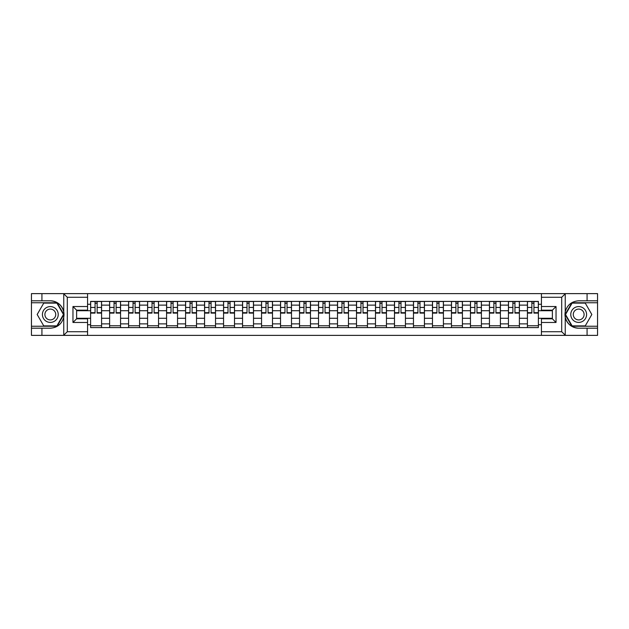 <?xml version="1.0" encoding="UTF-8"?>
<svg xmlns="http://www.w3.org/2000/svg" width="629" height="629" viewBox="0 0 629 629"><rect width="100%" height="100%" fill="white"/><g stroke="black" fill="none" stroke-linecap="round" stroke-linejoin="round"><path stroke-width="0.94" d="M87.573 335.375L541.427 335.375L541.427 318.824L552.38 318.824L552.38 310.176L541.427 310.176L541.427 293.625L87.573 293.625L87.573 310.176L76.62 310.176L76.62 318.824L87.573 318.824L87.573 335.375L63.545 335.375L67.303 331.727L87.573 331.727M63.545 335.375L31.45 335.375L31.45 328.196L41.923 328.196L41.923 335.375L67.728 335.375M67.728 293.625L31.45 293.625L31.45 326.247L57.105 326.247L63.883 314.5L57.105 302.753L31.45 302.753M541.427 293.625L597.55 293.625L597.55 300.804L587.077 300.804L587.077 293.625L561.272 293.625M109.611 327.591L109.611 305.128L101.576 305.128L101.576 327.591M101.576 305.128L101.576 301.409M109.611 305.128L109.611 301.409M120.564 301.409L120.564 327.591M128.599 327.591L128.599 301.409M139.559 301.409L139.559 327.591M147.595 327.591L147.595 301.409M158.547 301.409L158.547 327.591M166.583 327.591L166.583 301.409M177.543 301.409L177.543 327.591M185.579 327.591L185.579 301.409M196.531 301.409L196.531 327.591M204.567 327.591L204.567 301.409M215.527 301.409L215.527 327.591M223.562 327.591L223.562 301.409M234.515 301.409L234.515 327.591M242.55 327.591L242.55 301.409M253.511 301.409L253.511 327.591M261.546 327.591L261.546 301.409M272.499 301.409L272.499 327.591M280.534 327.591L280.534 301.409M291.494 301.409L291.494 327.591M299.522 327.591L299.522 301.409M310.482 301.409L310.482 327.591M318.518 327.591L318.518 301.409M329.478 301.409L329.478 327.591M337.506 327.591L337.506 301.409M348.466 301.409L348.466 327.591M356.501 327.591L356.501 301.409M367.454 301.409L367.454 327.591M375.489 327.591L375.489 301.409M386.45 301.409L386.45 327.591M394.485 327.591L394.485 301.409M405.438 301.409L405.438 327.591M413.473 327.591L413.473 301.409M424.433 301.409L424.433 327.591M432.469 327.591L432.469 301.409M443.421 301.409L443.421 327.591M451.457 327.591L451.457 301.409M462.417 301.409L462.417 327.591M470.453 327.591L470.453 301.409M481.405 301.409L481.405 327.591M489.441 327.591L489.441 301.409M500.401 301.409L500.401 327.591M508.436 327.591L508.436 301.409M519.389 301.409L519.389 327.591M527.424 327.591L527.424 301.409M527.424 318.274L519.389 318.274M508.436 318.274L500.401 318.274M489.441 318.274L481.405 318.274M470.453 318.274L462.417 318.274M451.457 318.274L443.421 318.274M432.469 318.274L424.433 318.274M413.473 318.274L405.438 318.274M394.485 318.274L386.45 318.274M375.489 318.274L367.454 318.274M356.501 318.274L348.466 318.274M337.506 318.274L329.478 318.274M318.518 318.274L310.482 318.274M299.522 318.274L291.494 318.274M280.534 318.274L272.499 318.274M261.546 318.274L253.511 318.274M242.55 318.274L234.515 318.274M223.562 318.274L215.527 318.274M204.567 318.274L196.531 318.274M185.579 318.274L177.543 318.274M166.583 318.274L158.547 318.274M147.595 318.274L139.559 318.274M128.599 318.274L120.564 318.274M109.611 318.274L101.576 318.274M527.424 310.726L519.389 310.726M508.436 310.726L500.401 310.726M489.441 310.726L481.405 310.726M470.453 310.726L462.417 310.726M451.457 310.726L443.421 310.726M432.469 310.726L424.433 310.726M413.473 310.726L405.438 310.726M394.485 310.726L386.45 310.726M375.489 310.726L367.454 310.726M356.501 310.726L348.466 310.726M337.506 310.726L329.478 310.726M318.518 310.726L310.482 310.726M299.522 310.726L291.494 310.726M280.534 310.726L272.499 310.726M261.546 310.726L253.511 310.726M242.55 310.726L234.515 310.726M223.562 310.726L215.527 310.726M204.567 310.726L196.531 310.726M185.579 310.726L177.543 310.726M166.583 310.726L158.547 310.726M147.595 310.726L139.559 310.726M128.599 310.726L120.564 310.726M109.611 310.726L101.576 310.726M76.62 318.274L90.615 318.274L90.615 310.726L76.62 310.726M87.573 304.271L90.615 304.271L90.615 310.726M552.38 310.726L538.385 310.726L538.385 301.409L90.615 301.409L90.615 304.271M538.385 304.271L541.427 304.271M541.427 324.729L538.385 324.729L538.385 318.274L552.38 318.274M90.615 318.274L90.615 327.591L538.385 327.591L538.385 324.729M90.615 324.729L87.573 324.729M538.385 310.726L538.385 318.274M101.576 325.759L90.615 325.759M95.058 303.241L97.133 303.241M120.564 325.759L109.611 325.759M114.053 303.241L116.121 303.241M139.559 325.759L128.599 325.759M133.041 303.241L135.117 303.241M158.547 325.759L147.595 325.759M152.037 303.241L154.105 303.241M177.543 325.759L166.583 325.759M171.025 303.241L173.093 303.241M196.531 325.759L185.579 325.759M190.021 303.241L192.089 303.241M215.527 325.759L204.567 325.759M209.009 303.241L211.077 303.241M234.515 325.759L223.562 325.759M228.005 303.241L230.072 303.241M253.511 325.759L242.55 325.759M246.993 303.241L249.06 303.241M272.499 325.759L261.546 325.759M265.988 303.241L268.056 303.241M291.494 325.759L280.534 325.759M284.976 303.241L287.044 303.241M310.482 325.759L299.522 325.759M303.972 303.241L306.04 303.241M329.478 325.759L318.518 325.759M322.96 303.241L325.028 303.241M348.466 325.759L337.506 325.759M341.956 303.241L344.024 303.241M367.454 325.759L356.501 325.759M360.944 303.241L363.012 303.241M386.45 325.759L375.489 325.759M379.94 303.241L382.007 303.241M405.438 325.759L394.485 325.759M398.928 303.241L400.995 303.241M424.433 325.759L413.473 325.759M417.923 303.241L419.991 303.241M443.421 325.759L432.469 325.759M436.911 303.241L438.979 303.241M462.417 325.759L451.457 325.759M455.907 303.241L457.975 303.241M481.405 325.759L470.453 325.759M474.895 303.241L476.963 303.241M500.401 325.759L489.441 325.759M493.883 303.241L495.959 303.241M519.389 325.759L508.436 325.759M512.879 303.241L514.947 303.241M538.385 325.759L527.424 325.759M531.867 303.241L533.942 303.241M97.133 312.684L101.513 312.684L101.513 313.1L97.133 313.1L97.133 301.535L101.513 301.535L99.075 301.535M101.513 312.684L101.513 301.535M95.058 303.115L97.133 303.115M93.116 301.535L90.678 301.535L90.678 313.1L95.058 313.1L95.058 301.535L93.296 301.535M90.678 301.535L98.895 301.535M116.121 312.684L120.501 312.684L120.501 313.1L116.121 313.1L116.121 301.535L120.501 301.535L118.071 301.535M120.501 312.684L120.501 301.535M114.053 303.115L116.121 303.115M112.104 301.535L109.666 301.535L109.666 313.1L114.053 313.1L114.053 301.535L112.284 301.535M109.666 301.535L117.89 301.535M135.117 312.684L139.496 312.684L139.496 313.1L135.117 313.1L135.117 301.535L139.496 301.535L137.059 301.535M139.496 312.684L139.496 301.535M133.041 303.115L135.117 303.115M131.099 301.535L128.662 301.535L128.662 313.1L133.041 313.1L133.041 301.535L131.28 301.535M128.662 301.535L136.878 301.535M41.923 328.196L50.32 328.196C57.388 327.67 61.87 323.982 63.757 317.15L63.757 311.85C61.87 305.018 57.388 301.33 50.32 300.804L31.45 300.804M31.45 328.196L31.45 326.247M87.573 297.273L67.303 297.273L63.545 293.625L41.923 293.625L41.923 300.804M63.545 293.625L87.573 293.625M50.32 300.804A13.696 13.696 0 0 1 63.757 317.15L63.757 335.273M76.62 310.176L72.964 306.527L87.573 306.527M87.573 322.473L72.964 322.473L76.62 318.824M565.455 293.625L561.697 297.273L541.427 297.273M587.077 300.804L578.68 300.804C571.612 301.33 567.13 305.018 565.243 311.85L565.243 317.15C567.13 323.982 571.612 327.67 578.68 328.196L597.55 328.196L597.55 302.753L571.895 302.753L565.117 314.5L571.895 326.247L597.55 326.247M541.427 331.727L561.697 331.727L565.455 335.375L597.55 335.375L597.55 328.196M597.55 300.804L597.55 302.753M587.077 335.375L587.077 328.196M565.455 335.375L541.427 335.375M578.68 328.196A13.696 13.696 0 0 1 565.243 311.85L565.243 293.727M552.38 318.824L556.036 322.473L541.427 322.473M541.427 306.527L556.036 306.527L552.38 310.176M42.41 314.5A7.91 7.91 0 0 0 50.32 322.41A7.91 7.91 0 0 0 58.23 314.5A7.91 7.91 0 0 0 50.32 306.59A7.91 7.91 0 0 0 42.41 314.5M44.903 314.5A5.417 5.417 0 0 0 50.32 319.917A5.417 5.417 0 0 0 55.737 314.5A5.417 5.417 0 0 0 50.32 309.083A5.417 5.417 0 0 0 44.903 314.5M56.893 303.115L63.466 314.5L56.893 325.885L43.747 325.885L37.174 314.5L43.747 303.115L56.893 303.115M570.77 314.5A7.91 7.91 0 0 0 578.68 322.41A7.91 7.91 0 0 0 586.59 314.5A7.91 7.91 0 0 0 578.68 306.59A7.91 7.91 0 0 0 570.77 314.5M573.263 314.5A5.417 5.417 0 0 0 578.68 319.917A5.417 5.417 0 0 0 584.097 314.5A5.417 5.417 0 0 0 578.68 309.083A5.417 5.417 0 0 0 573.263 314.5M585.253 303.115L591.826 314.5L585.253 325.885L572.107 325.885L565.534 314.5L572.107 303.115L585.253 303.115M154.105 312.684L158.484 312.684L158.484 313.1L154.105 313.1L154.105 301.535L158.484 301.535L156.055 301.535M158.484 312.684L158.484 301.535M152.037 303.115L154.105 303.115M150.087 301.535L147.65 301.535L147.65 313.1L152.037 313.1L152.037 301.535L150.268 301.535M147.65 301.535L155.874 301.535M173.093 312.684L177.48 312.684L177.48 313.1L173.093 313.1L173.093 301.535L177.48 301.535L175.043 301.535M177.48 312.684L177.48 301.535M171.025 303.115L173.093 303.115M169.083 301.535L166.646 301.535L166.646 313.1L171.025 313.1L171.025 301.535L169.264 301.535M166.646 301.535L174.862 301.535M192.089 312.684L196.468 312.684L196.468 313.1L192.089 313.1L192.089 301.535L196.468 301.535L194.039 301.535M196.468 312.684L196.468 301.535M190.021 303.115L192.089 303.115M188.071 301.535L185.634 301.535L185.634 313.1L190.021 313.1L190.021 301.535L188.252 301.535M185.634 301.535L193.85 301.535M211.077 312.684L215.464 312.684L215.464 313.1L211.077 313.1L211.077 301.535L215.464 301.535L213.027 301.535M215.464 312.684L215.464 301.535M209.009 303.115L211.077 303.115M207.059 301.535L204.629 301.535L204.629 313.1L209.009 313.1L209.009 301.535L207.248 301.535M204.629 301.535L212.846 301.535M230.072 312.684L234.452 312.684L234.452 313.1L230.072 313.1L230.072 301.535L234.452 301.535L232.022 301.535M234.452 312.684L234.452 301.535M228.005 303.115L230.072 303.115M226.055 301.535L223.617 301.535L223.617 313.1L228.005 313.1L228.005 301.535L226.236 301.535M223.617 301.535L231.834 301.535M249.06 312.684L253.448 312.684L253.448 313.1L249.06 313.1L249.06 301.535L253.448 301.535L251.01 301.535M253.448 312.684L253.448 301.535M246.993 303.115L249.06 303.115M245.043 301.535L242.613 301.535L242.613 313.1L246.993 313.1L246.993 301.535L245.231 301.535M242.613 301.535L250.829 301.535M268.056 312.684L272.436 312.684L272.436 313.1L268.056 313.1L268.056 301.535L272.436 301.535L270.006 301.535M272.436 312.684L272.436 301.535M265.988 303.115L268.056 303.115M264.038 301.535L261.601 301.535L261.601 313.1L265.988 313.1L265.988 301.535L264.219 301.535M261.601 301.535L269.817 301.535M287.044 312.684L291.431 312.684L291.431 313.1L287.044 313.1L287.044 301.535L291.431 301.535L288.994 301.535M291.431 312.684L291.431 301.535M284.976 303.115L287.044 303.115M283.026 301.535L280.597 301.535L280.597 313.1L284.976 313.1L284.976 301.535L283.215 301.535M280.597 301.535L288.813 301.535M306.04 312.684L310.419 312.684L310.419 313.1L306.04 313.1L306.04 301.535L310.419 301.535L307.99 301.535M310.419 312.684L310.419 301.535M303.972 303.115L306.04 303.115M302.022 301.535L299.585 301.535L299.585 313.1L303.972 313.1L303.972 301.535L302.203 301.535M299.585 301.535L307.801 301.535M325.028 312.684L329.415 312.684L329.415 313.1L325.028 313.1L325.028 301.535L329.415 301.535L326.978 301.535M329.415 312.684L329.415 301.535M322.96 303.115L325.028 303.115M321.01 301.535L318.581 301.535L318.581 313.1L322.96 313.1L322.96 301.535L321.199 301.535M318.581 301.535L326.797 301.535M344.024 312.684L348.403 312.684L348.403 313.1L344.024 313.1L344.024 301.535L348.403 301.535L345.974 301.535M348.403 312.684L348.403 301.535M341.956 303.115L344.024 303.115M340.006 301.535L337.569 301.535L337.569 313.1L341.956 313.1L341.956 301.535L340.187 301.535M337.569 301.535L345.785 301.535M363.012 312.684L367.399 312.684L367.399 313.1L363.012 313.1L363.012 301.535L367.399 301.535L364.962 301.535M367.399 312.684L367.399 301.535M360.944 303.115L363.012 303.115M358.994 301.535L356.564 301.535L356.564 313.1L360.944 313.1L360.944 301.535L359.183 301.535M356.564 301.535L364.781 301.535M382.007 312.684L386.387 312.684L386.387 313.1L382.007 313.1L382.007 301.535L386.387 301.535L383.957 301.535M386.387 312.684L386.387 301.535M379.94 303.115L382.007 303.115M377.99 301.535L375.552 301.535L375.552 313.1L379.94 313.1L379.94 301.535L378.171 301.535M375.552 301.535L383.769 301.535M400.995 312.684L405.383 312.684L405.383 313.1L400.995 313.1L400.995 301.535L405.383 301.535L402.945 301.535M405.383 312.684L405.383 301.535M398.928 303.115L400.995 303.115M396.978 301.535L394.548 301.535L394.548 313.1L398.928 313.1L398.928 301.535L397.166 301.535M394.548 301.535L402.764 301.535M419.991 312.684L424.371 312.684L424.371 313.1L419.991 313.1L419.991 301.535L424.371 301.535L421.941 301.535M424.371 312.684L424.371 301.535M417.923 303.115L419.991 303.115M415.973 301.535L413.536 301.535L413.536 313.1L417.923 313.1L417.923 301.535L416.154 301.535M413.536 301.535L421.752 301.535M438.979 312.684L443.366 312.684L443.366 313.1L438.979 313.1L438.979 301.535L443.366 301.535L440.929 301.535M443.366 312.684L443.366 301.535M436.911 303.115L438.979 303.115M434.961 301.535L432.532 301.535L432.532 313.1L436.911 313.1L436.911 301.535L435.15 301.535M432.532 301.535L440.748 301.535M457.975 312.684L462.354 312.684L462.354 313.1L457.975 313.1L457.975 301.535L462.354 301.535L459.917 301.535M462.354 312.684L462.354 301.535M455.907 303.115L457.975 303.115M453.957 301.535L451.52 301.535L451.52 313.1L455.907 313.1L455.907 301.535L454.138 301.535M451.52 301.535L459.736 301.535M476.963 312.684L481.35 312.684L481.35 313.1L476.963 313.1L476.963 301.535L481.35 301.535L478.913 301.535M481.35 312.684L481.35 301.535M474.895 303.115L476.963 303.115M472.945 301.535L470.516 301.535L470.516 313.1L474.895 313.1L474.895 301.535L473.126 301.535M470.516 301.535L478.732 301.535M495.959 312.684L500.338 312.684L500.338 313.1L495.959 313.1L495.959 301.535L500.338 301.535L497.901 301.535M500.338 312.684L500.338 301.535M493.883 303.115L495.959 303.115M491.941 301.535L489.504 301.535L489.504 313.1L493.883 313.1L493.883 301.535L492.122 301.535M489.504 301.535L497.72 301.535M514.947 312.684L519.334 312.684L519.334 313.1L514.947 313.1L514.947 301.535L519.334 301.535L516.896 301.535M519.334 312.684L519.334 301.535M512.879 303.115L514.947 303.115M510.929 301.535L508.499 301.535L508.499 313.1L512.879 313.1L512.879 301.535L511.11 301.535M508.499 301.535L516.716 301.535M533.942 312.684L538.322 312.684L538.322 313.1L533.942 313.1L533.942 301.535L538.322 301.535L535.884 301.535M538.322 312.684L538.322 301.535M531.867 303.115L533.942 303.115M529.925 301.535L527.487 301.535L527.487 313.1L531.867 313.1L531.867 301.535L530.105 301.535M527.487 301.535L535.704 301.535M508.436 305.128L500.401 305.128M489.441 305.128L481.405 305.128M470.453 305.128L462.417 305.128M451.457 305.128L443.421 305.128M432.469 305.128L424.433 305.128M413.473 305.128L405.438 305.128M394.485 305.128L386.45 305.128M375.489 305.128L367.454 305.128M356.501 305.128L348.466 305.128M337.506 305.128L329.478 305.128M318.518 305.128L310.482 305.128M299.522 305.128L291.494 305.128M280.534 305.128L272.499 305.128M261.546 305.128L253.511 305.128M242.55 305.128L234.515 305.128M223.562 305.128L215.527 305.128M204.567 305.128L196.531 305.128M185.579 305.128L177.543 305.128M166.583 305.128L158.547 305.128M147.595 305.128L139.559 305.128M128.599 305.128L120.564 305.128M527.424 305.128L519.389 305.128M508.436 323.872L500.401 323.872M489.441 323.872L481.405 323.872M470.453 323.872L462.417 323.872M451.457 323.872L443.421 323.872M432.469 323.872L424.433 323.872M413.473 323.872L405.438 323.872M394.485 323.872L386.45 323.872M375.489 323.872L367.454 323.872M356.501 323.872L348.466 323.872M337.506 323.872L329.478 323.872M318.518 323.872L310.482 323.872M299.522 323.872L291.494 323.872M280.534 323.872L272.499 323.872M261.546 323.872L253.511 323.872M242.55 323.872L234.515 323.872M223.562 323.872L215.527 323.872M204.567 323.872L196.531 323.872M185.579 323.872L177.543 323.872M166.583 323.872L158.547 323.872M147.595 323.872L139.559 323.872M128.599 323.872L120.564 323.872M109.611 323.872L101.576 323.872M527.424 323.872L519.389 323.872M97.133 307.447L101.513 307.447M90.678 312.684L95.058 312.684M90.678 307.447L95.058 307.447M116.121 307.447L120.501 307.447M109.666 312.684L114.053 312.684M109.666 307.447L114.053 307.447M135.117 307.447L139.496 307.447M128.662 312.684L133.041 312.684M128.662 307.447L133.041 307.447M63.757 311.85L63.757 293.727M67.303 297.273L67.303 331.727M72.964 322.473L72.964 306.527M565.243 317.15L565.243 335.273M561.697 331.727L561.697 297.273M556.036 306.527L556.036 322.473M154.105 307.447L158.484 307.447M147.65 312.684L152.037 312.684M147.65 307.447L152.037 307.447M173.093 307.447L177.48 307.447M166.646 312.684L171.025 312.684M166.646 307.447L171.025 307.447M192.089 307.447L196.468 307.447M185.634 312.684L190.021 312.684M185.634 307.447L190.021 307.447M211.077 307.447L215.464 307.447M204.629 312.684L209.009 312.684M204.629 307.447L209.009 307.447M230.072 307.447L234.452 307.447M223.617 312.684L228.005 312.684M223.617 307.447L228.005 307.447M249.06 307.447L253.448 307.447M242.613 312.684L246.993 312.684M242.613 307.447L246.993 307.447M268.056 307.447L272.436 307.447M261.601 312.684L265.988 312.684M261.601 307.447L265.988 307.447M287.044 307.447L291.431 307.447M280.597 312.684L284.976 312.684M280.597 307.447L284.976 307.447M306.04 307.447L310.419 307.447M299.585 312.684L303.972 312.684M299.585 307.447L303.972 307.447M325.028 307.447L329.415 307.447M318.581 312.684L322.96 312.684M318.581 307.447L322.96 307.447M344.024 307.447L348.403 307.447M337.569 312.684L341.956 312.684M337.569 307.447L341.956 307.447M363.012 307.447L367.399 307.447M356.564 312.684L360.944 312.684M356.564 307.447L360.944 307.447M382.007 307.447L386.387 307.447M375.552 312.684L379.94 312.684M375.552 307.447L379.94 307.447M400.995 307.447L405.383 307.447M394.548 312.684L398.928 312.684M394.548 307.447L398.928 307.447M419.991 307.447L424.371 307.447M413.536 312.684L417.923 312.684M413.536 307.447L417.923 307.447M438.979 307.447L443.366 307.447M432.532 312.684L436.911 312.684M432.532 307.447L436.911 307.447M457.975 307.447L462.354 307.447M451.52 312.684L455.907 312.684M451.52 307.447L455.907 307.447M476.963 307.447L481.35 307.447M470.516 312.684L474.895 312.684M470.516 307.447L474.895 307.447M495.959 307.447L500.338 307.447M489.504 312.684L493.883 312.684M489.504 307.447L493.883 307.447M514.947 307.447L519.334 307.447M508.499 312.684L512.879 312.684M508.499 307.447L512.879 307.447M533.942 307.447L538.322 307.447M527.487 312.684L531.867 312.684M527.487 307.447L531.867 307.447"/></g></svg>
